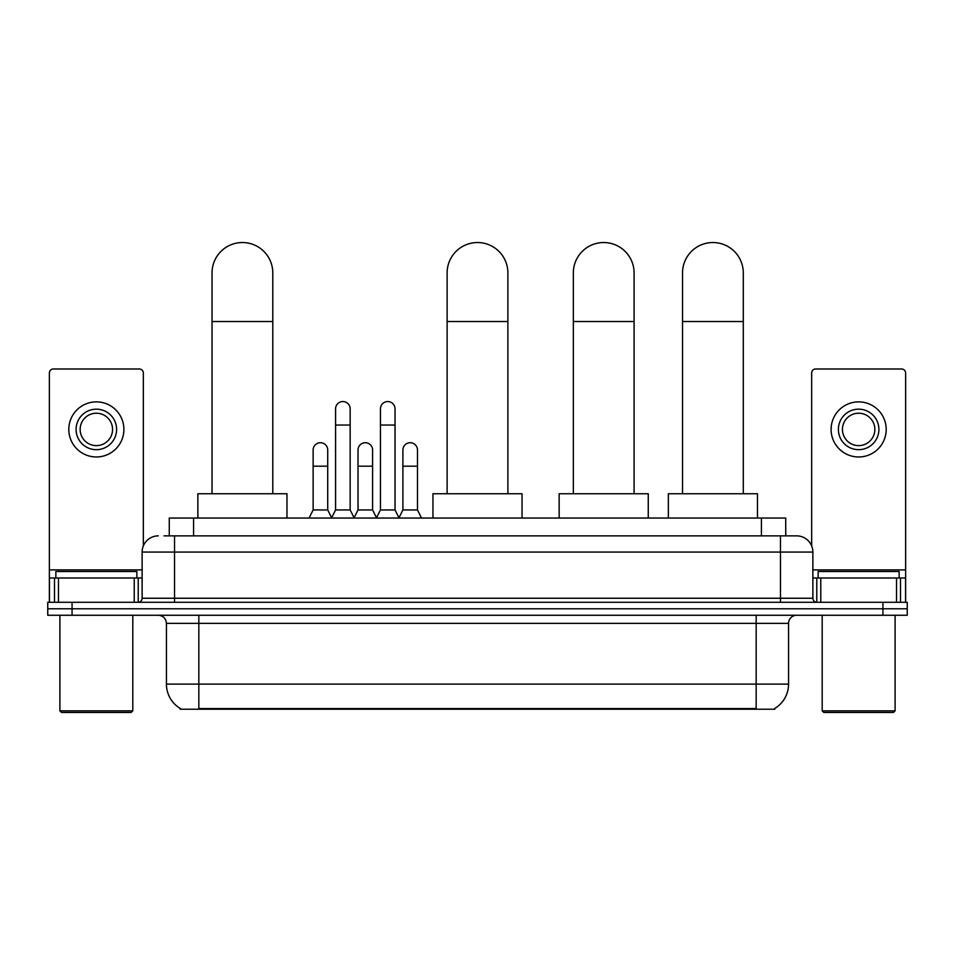 <?xml version="1.0" encoding="UTF-8"?>
<svg xmlns="http://www.w3.org/2000/svg" width="955" height="955" viewBox="0 0 955 955"><rect width="100%" height="100%" fill="white"/><g stroke="black" fill="none" stroke-linecap="round" stroke-linejoin="round"><path stroke-width="1.43" d="M163.997 535.862L174.526 535.862L163.997 535.862L169.274 535.862L169.274 518.04L785.726 518.04L785.726 535.862M774.803 708.431L774.803 709.219L180.197 709.219L180.197 708.431M180.435 708.574A28.352 28.352 0 0 1 166.433 684.114L198.831 684.114L198.831 708.574L756.169 708.574L756.169 684.114L788.567 684.114L788.567 623.352A8.106 8.106 0 0 1 796.673 615.259M166.433 684.114L166.433 623.352C165.943 618.434 163.245 615.736 158.327 615.259M774.565 708.574A28.352 28.352 0 0 0 788.567 684.114M72.055 602.295L907.25 602.295L907.25 608.777L47.75 608.777L47.75 615.259L72.055 615.259L72.055 608.777L47.75 608.777L47.75 602.295L72.055 602.295L72.055 608.777L907.25 608.777L907.25 615.259L72.055 615.259M158.327 535.862A16.199 16.199 0 0 0 142.128 552.074L142.128 598.248A4.047 4.047 0 0 1 138.069 602.295M796.673 535.862L780.474 535.862L796.673 535.862A16.199 16.199 0 0 1 812.872 552.074L812.872 598.248C813.111 600.707 814.46 602.056 816.931 602.295M812.872 552.074L174.526 552.074L174.526 535.862L780.474 535.862L780.474 598.248L812.872 598.248M134.225 602.295L134.225 577.99L58.482 577.99L58.482 602.295M143.346 545.914L143.346 373.035A4.047 4.047 0 0 0 139.287 368.988L53.42 368.988A4.047 4.047 0 0 0 49.373 373.035L49.373 577.99L58.482 577.99M134.225 577.99L142.128 577.99M49.373 602.295L49.373 577.99M96.36 409.17A20.258 20.258 0 0 0 76.102 429.416A20.258 20.258 0 0 0 96.36 449.674A20.258 20.258 0 0 0 116.606 429.416A20.258 20.258 0 0 0 96.36 409.17M96.36 413.217A16.199 16.199 0 0 0 80.148 429.416A16.199 16.199 0 0 0 96.36 445.627A16.199 16.199 0 0 0 112.559 429.416A16.199 16.199 0 0 0 96.36 413.217M96.36 456.968A27.54 27.54 0 0 0 123.899 429.416A27.54 27.54 0 0 0 96.36 401.876A27.54 27.54 0 0 0 68.808 429.416A27.54 27.54 0 0 0 96.36 456.968M131.193 712.466L61.526 712.466L59.902 710.842L132.805 710.842L131.193 712.466M59.902 615.259L59.902 710.842M132.805 615.259L132.805 710.842M136.863 577.99L136.863 571.508L55.856 571.508L55.856 577.99M212.034 493.747L212.034 272.915A30.381 30.381 0 0 1 242.415 242.534A30.381 30.381 0 0 1 272.796 272.915A30.381 30.381 0 0 0 242.415 242.534M272.796 493.747L272.796 272.915M286.966 518.04L286.966 493.747L197.864 493.747L197.864 518.04M447.119 493.747L447.119 272.915A30.381 30.381 0 0 1 477.5 242.534A30.381 30.381 0 0 1 507.881 272.915A30.381 30.381 0 0 0 477.5 242.534M507.881 493.747L507.881 272.915M522.051 518.04L522.051 493.747L432.949 493.747L432.949 518.04M573.334 493.747L573.334 272.915A30.381 30.381 0 0 1 603.715 242.534A30.381 30.381 0 0 1 634.084 272.915A30.381 30.381 0 0 0 603.715 242.534M634.084 493.747L634.084 272.915M648.266 518.04L648.266 493.747L559.153 493.747L559.153 518.04M682.527 493.747L682.527 272.915A30.381 30.381 0 0 1 712.908 242.534A30.381 30.381 0 0 1 743.288 272.915A30.381 30.381 0 0 0 712.908 242.534M743.288 493.747L743.288 272.915M757.47 518.04L757.47 493.747L668.357 493.747L668.357 518.04M331.528 518.04L335.575 509.946L350.151 509.946L354.21 518.04M350.151 509.946L350.151 408.847A7.294 7.294 0 0 0 342.869 401.554A7.294 7.294 0 0 1 343.323 401.566M335.575 509.946L335.575 425.047L350.151 425.047M335.575 425.047L335.575 408.847A7.294 7.294 0 0 1 342.869 401.554M376.401 518.04L380.448 509.946L395.036 509.946L399.083 518.04M395.036 509.946L395.036 408.847A7.294 7.294 0 0 0 387.742 401.554A7.294 7.294 0 0 1 388.196 401.566M380.448 509.946L380.448 425.047L395.036 425.047M380.448 425.047L380.448 408.847A7.294 7.294 0 0 1 387.742 401.554M309.086 518.04L313.133 509.946L327.72 509.946L331.648 517.801M327.72 509.946L327.72 449.996A7.294 7.294 0 0 0 320.88 442.726A7.294 7.294 0 0 1 327.72 449.996M313.133 509.946L313.133 466.195L327.72 466.195M313.133 466.195L313.133 449.996A7.294 7.294 0 0 1 320.88 442.726M354.078 517.801L358.018 509.946L372.593 509.946L376.521 517.801M372.593 509.946L372.593 449.996A7.294 7.294 0 0 0 365.765 442.726A7.294 7.294 0 0 1 372.593 449.996M358.018 509.946L358.018 466.195L372.593 466.195M358.018 466.195L358.018 449.996A7.294 7.294 0 0 1 365.765 442.726M398.963 517.801L402.891 509.946L417.478 509.946L421.525 518.04M417.478 509.946L417.478 449.996A7.294 7.294 0 0 0 410.638 442.726A7.294 7.294 0 0 1 417.478 449.996M402.891 509.946L402.891 466.195L417.478 466.195M402.891 466.195L402.891 449.996A7.294 7.294 0 0 1 410.638 442.726M896.518 602.295L896.518 577.99L820.775 577.99L820.775 602.295M905.627 602.295L905.627 577.99L905.627 602.295M896.518 577.99L905.627 577.99L905.627 373.035A4.047 4.047 0 0 0 901.58 368.988L815.713 368.988A4.047 4.047 0 0 0 811.654 373.035L811.654 545.914M812.872 577.99L820.775 577.99M858.64 409.17A20.258 20.258 0 0 0 838.395 429.416A20.258 20.258 0 0 0 858.64 449.674A20.258 20.258 0 0 0 878.898 429.416A20.258 20.258 0 0 0 858.64 409.17M858.64 413.217A16.199 16.199 0 0 0 842.441 429.416A16.199 16.199 0 0 0 858.64 445.627A16.199 16.199 0 0 0 874.852 429.416A16.199 16.199 0 0 0 858.64 413.217M858.64 456.968A27.54 27.54 0 0 0 886.192 429.416A27.54 27.54 0 0 0 858.64 401.876A27.54 27.54 0 0 0 831.101 429.416A27.54 27.54 0 0 0 858.64 456.968M893.474 712.466L823.807 712.466L822.195 710.842L895.098 710.842L893.474 712.466M822.195 615.259L822.195 710.842M895.098 615.259L895.098 710.842M899.144 577.99L899.144 571.508L818.137 571.508L818.137 577.99M752.934 709.219L752.934 708.431M202.066 709.219L202.066 708.431M193.579 535.862L193.579 518.04M761.422 535.862L761.422 518.04M756.169 615.259L756.169 623.352L166.433 623.352M788.567 623.352L756.169 623.352L756.169 684.114L198.831 684.114L198.831 615.259M882.945 615.259L882.945 602.295M174.526 602.295L174.526 552.074L142.128 552.074M142.128 598.248L780.474 598.248L780.474 602.295M142.128 569.884L49.373 569.884M138.212 577.99L138.212 602.295M49.433 577.99L49.433 602.295M54.495 602.295L54.495 577.99M212.034 321.513L272.796 321.513M447.119 321.513L507.881 321.513M573.334 321.513L634.084 321.513M682.527 321.513L743.288 321.513M905.627 569.884L812.872 569.884M905.567 602.295L905.567 577.99M900.505 577.99L900.505 602.295M816.788 602.295L816.788 577.99"/></g></svg>
